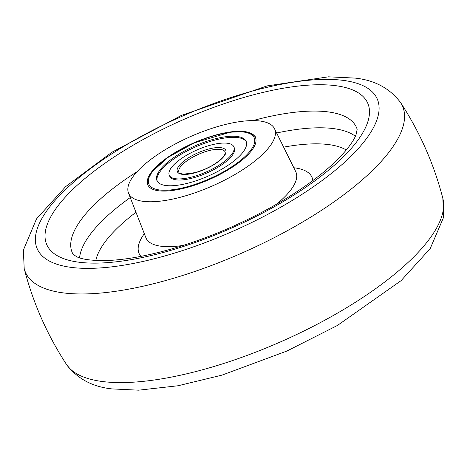 <?xml version="1.0" encoding="UTF-8"?>
<svg xmlns="http://www.w3.org/2000/svg" width="467" height="467" viewBox="0 0 467 467"><rect width="100%" height="100%" fill="white"/><g stroke="black" fill="none" stroke-linecap="round" stroke-linejoin="round"><path stroke-width="0.7" d="M152.581 201.732A79.793 26.998 156.2 0 1 128.472 193.011A79.793 26.998 156.2 0 1 166.982 148.652A79.793 26.998 156.2 0 1 250.686 120.632A79.793 26.998 156.2 0 1 274.473 128.618A79.793 26.998 156.2 0 1 237.248 173.14A79.793 26.998 156.2 0 1 152.581 201.732M165.487 191.061A58.795 19.894 156.2 0 1 147.928 185.113A58.795 19.894 156.2 0 1 175.475 152.318A58.795 19.894 156.2 0 1 237.779 131.303A58.795 19.894 156.2 0 1 255.513 137.66A58.795 19.894 156.2 0 1 227.248 170.362A58.795 19.894 156.2 0 1 165.487 191.061M176.555 178.843A35.276 11.938 -23.8 0 0 214.954 167.641A35.276 11.938 -23.8 0 0 233.827 146.766A35.276 11.938 -23.8 0 0 226.548 143.153A35.276 11.938 -23.8 0 0 188.148 154.355A35.276 11.938 -23.8 0 0 169.276 175.236A35.276 11.938 -23.8 0 0 176.555 178.843M236.074 136.358A48.714 16.485 -23.8 0 0 183.046 151.828A48.714 16.485 -23.8 0 0 156.976 180.659A48.714 16.485 -23.8 0 0 167.034 185.644A48.714 16.485 -23.8 0 0 220.062 170.175A48.714 16.485 -23.8 0 0 246.127 141.343A48.714 16.485 -23.8 0 0 236.074 136.358M169.276 175.236L169.755 176.322A35.276 11.938 -23.8 0 0 177.034 179.929A35.276 11.938 -23.8 0 0 215.433 168.727A35.276 11.938 -23.8 0 0 234.306 147.852L233.827 146.766M246.337 141.898A48.714 16.485 -23.8 0 0 236.553 137.444A48.714 16.485 -23.8 0 0 184.267 152.499A48.714 16.485 -23.8 0 0 157.245 181.19M66.437 364.377C77.236 378.696 92.466 386.88 112.121 388.923L138.6 390.178L178.044 385.76L222.058 375.106L286.884 351.05L337.454 325.441L401.112 280.632L430.224 248.561L443.65 217.19L442.844 198.358A206.017 69.706 156.2 0 1 339.071 312.195A206.017 69.706 156.2 0 1 126.423 382.508A206.017 69.706 156.2 0 1 66.437 364.377C47.132 334.769 33.058 302.855 24.208 268.642A206.017 69.706 156.2 0 0 87.335 293.877A206.017 69.706 156.2 0 0 309.329 218.001A206.017 69.706 156.2 0 0 400.622 102.623C389.84 88.327 374.645 80.149 355.043 78.094L328.459 76.822L267.171 85.887L181.371 115.419L111.852 152.271L65.637 186.642L36.473 218.965L23.35 250.189L24.208 268.642M321.442 79.472A185.784 62.858 156.2 0 1 335.668 169.965A185.784 62.858 156.2 0 1 93.021 268.291A185.784 62.858 156.2 0 1 78.8 177.799A185.784 62.858 156.2 0 1 321.442 79.472M315.067 84.819A175.376 59.332 156.2 0 1 328.494 170.239A175.376 59.332 156.2 0 1 99.448 263.055A175.376 59.332 156.2 0 1 86.021 177.635A175.376 59.332 156.2 0 1 315.067 84.819M252.933 120.597A155.283 52.538 156.2 0 1 309.819 111.134A155.283 52.538 156.2 0 1 357.156 129.306L356.181 134.157C354.062 141.413 341.494 159.288 312.686 180.671C289.312 197.95 261.794 213.6 230.126 227.622C210.518 236.22 191.131 243.289 171.961 248.835C146.615 256.062 124.724 259.961 106.295 260.533C92.408 260.703 82.747 259.535 77.318 257.025L73.22 254.533A155.283 52.538 156.2 0 1 137.07 171.698M276.633 132.99A153.287 51.86 156.2 0 1 315.523 127.853A153.287 51.86 156.2 0 1 355.317 136.236M79.577 257.854A153.287 51.86 156.2 0 1 130.24 197.559M95.84 260.446A140.765 47.628 156.2 0 1 135.979 212.275M283.632 147.152A140.765 47.628 156.2 0 1 312.09 143.889A140.765 47.628 156.2 0 1 346.269 149.995M293.825 167.758A94.48 31.966 156.2 0 1 312.872 180.531M140.911 256.377A94.48 31.966 156.2 0 1 144.326 233.698M183.245 245.403A81.894 27.705 156.2 0 1 170.624 246.634A81.894 27.705 156.2 0 1 145.879 237.685L145.967 238.007M274.473 128.618L295.722 171.599A81.894 27.705 156.2 0 1 276.225 204.4M219.887 149.341A25.2 8.523 -23.8 0 0 192.457 157.338A25.2 8.523 -23.8 0 0 178.978 172.253C178.482 172.784 179.953 173.438 183.397 174.214L195.842 172.504L204.739 169.293L211.615 165.884C221.399 159.912 225.888 155.26 225.088 151.915A25.2 8.523 -23.8 0 0 219.887 149.341M182.801 174.384A26.456 8.949 -23.8 0 0 217.289 162.399A26.456 8.949 -23.8 0 0 220.301 147.619A26.456 8.949 -23.8 0 0 185.819 159.603A26.456 8.949 -23.8 0 0 182.801 174.384M160.782 190.104A57.534 19.468 -23.8 0 0 235.771 164.045A57.534 19.468 -23.8 0 0 242.32 131.898A57.534 19.468 -23.8 0 0 167.338 157.957A57.534 19.468 -23.8 0 0 160.782 190.104M442.844 198.358C434.001 164.145 419.921 132.231 400.622 102.623M128.472 193.011L145.879 237.685M255.828 138.36C255.91 135.652 251.608 133.439 242.91 131.729L230.406 132.173L194.027 142.966L167.805 157.502L151.898 172.002L147.846 179.923L147.671 183.928L148.045 185.335"/></g></svg>
